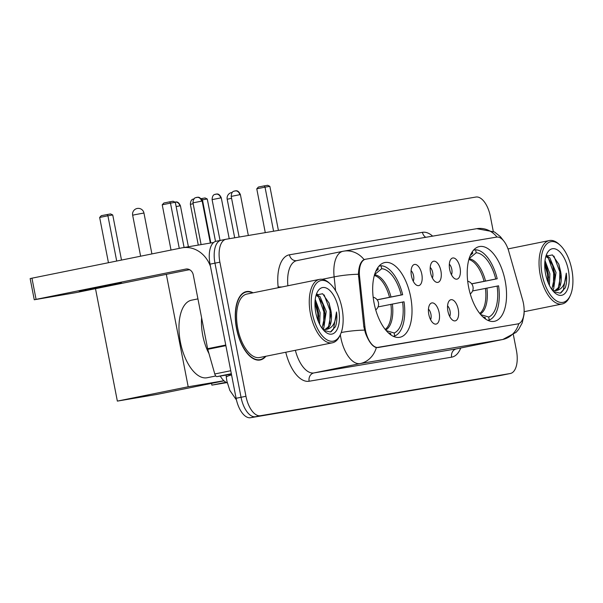 <?xml version="1.0" encoding="UTF-8"?>
<svg xmlns="http://www.w3.org/2000/svg" width="603" height="603" viewBox="0 0 603 603"><rect width="100%" height="100%" fill="white"/><g stroke="black" fill="none" stroke-linecap="round" stroke-linejoin="round"><path stroke-width="0.9" d="M410.635 296.819A38.117 18.535 78.6 0 0 384.789 262.554A38.117 18.535 78.6 0 0 374.064 303A38.117 18.535 78.6 0 0 399.91 337.273A38.117 18.535 78.6 0 0 410.635 296.819M505.171 280.855A38.117 18.535 78.6 0 0 479.325 246.582A38.117 18.535 78.6 0 0 468.599 287.028A38.117 18.535 78.6 0 0 494.445 321.301A38.117 18.535 78.6 0 0 505.171 280.855M449.68 269.451A10.786 5.246 -101.4 0 1 451.119 258.951A10.786 5.246 -101.4 0 1 460.029 267.702A10.786 5.246 -101.4 0 1 455.152 278.887A10.786 5.246 -101.4 0 1 449.68 269.451M451.474 274.764A6.475 3.151 78.6 0 0 451.798 269.292A6.475 3.151 78.6 0 0 449.333 264.189M430.565 272.677A10.786 5.246 -101.4 0 1 432.004 262.184A10.786 5.246 -101.4 0 1 440.914 270.928A10.786 5.246 -101.4 0 1 436.037 282.114A10.786 5.246 -101.4 0 1 430.565 272.677M432.359 277.991A6.475 3.151 78.6 0 0 432.683 272.526A6.475 3.151 78.6 0 0 430.218 267.415M411.45 275.903A10.786 5.246 -101.4 0 1 412.889 265.41A10.786 5.246 -101.4 0 1 421.799 274.154A10.786 5.246 -101.4 0 1 416.922 285.347A10.786 5.246 -101.4 0 1 411.45 275.903M413.243 281.217A6.475 3.151 78.6 0 0 413.575 275.752A6.475 3.151 78.6 0 0 411.103 270.649M447.916 311.156A10.786 5.246 -101.4 0 1 449.356 300.663A10.786 5.246 -101.4 0 1 458.265 309.407A10.786 5.246 -101.4 0 1 453.388 320.6A10.786 5.246 -101.4 0 1 447.916 311.156M449.71 316.469A6.475 3.151 78.6 0 0 450.034 311.005A6.475 3.151 78.6 0 0 447.569 305.894M428.801 314.389A10.786 5.246 -101.4 0 1 430.24 303.889A10.786 5.246 -101.4 0 1 439.15 312.64A10.786 5.246 -101.4 0 1 434.273 323.826A10.786 5.246 -101.4 0 1 428.801 314.389M430.595 319.696A6.475 3.151 78.6 0 0 430.926 314.231A6.475 3.151 78.6 0 0 428.454 309.128M522.643 300A19.417 9.444 -101.4 0 1 523.427 303.286A19.417 9.444 -101.4 0 1 517.962 323.894A19.417 9.444 -101.4 0 1 517.819 323.917L378.428 347.464A19.417 9.444 -101.4 0 1 364.905 326.645L359.561 276.513A19.417 9.444 -101.4 0 1 365.531 259.237A19.417 9.444 -101.4 0 1 365.674 259.215L496.54 237.107A19.417 9.444 -101.4 0 1 508.781 251.308L522.643 300M227.271 382.882A21.572 10.492 -101.4 0 1 220.246 376.061M253.064 292.809A34.884 16.967 78.6 0 0 246.363 291.603A34.884 16.967 78.6 0 0 236.542 328.612A34.884 16.967 78.6 0 0 260.195 359.976A34.884 16.967 78.6 0 0 265.9 356.252M517.758 323.932L376.34 347.614C372.277 346.378 368.629 341.479 365.395 332.916L363.843 326.856L358.401 274.259C358.808 266.24 360.692 261.355 364.069 259.591L364.996 259.35M493.262 231.296L490.382 216.477A21.572 10.492 78.6 0 0 475.91 197.045L226.125 239.24A21.572 10.492 78.6 0 0 225.959 239.27L221.03 240.265A21.572 10.492 78.6 0 1 221.195 240.235A21.572 10.492 78.6 0 0 221.03 240.265A21.572 10.492 78.6 0 0 214.962 263.164L241.034 397.287A21.572 10.492 78.6 0 0 255.499 416.711L505.291 374.516A21.572 10.492 78.6 0 0 505.45 374.486A21.572 10.492 78.6 0 0 505.615 374.455M497.008 237.054A25.168 21.994 80.4 0 0 476.792 228.68L343.793 251.142A25.168 21.994 -99.6 0 1 364.069 259.591L364.611 259.426M225.959 239.27A21.572 10.492 78.6 0 0 219.884 262.169L245.956 396.284A21.572 10.492 78.6 0 0 260.428 415.716L510.213 373.521A21.572 10.492 78.6 0 0 510.379 373.491A21.572 10.492 78.6 0 0 516.447 350.599L513.364 334.733M216.266 241.238A21.572 10.492 78.6 0 0 216.108 241.26A21.572 10.492 78.6 0 0 210.032 264.159L236.105 398.281A21.572 10.492 78.6 0 0 250.569 417.713L500.362 375.518A21.572 10.492 78.6 0 0 500.52 375.488A21.572 10.492 78.6 0 0 500.686 375.45M216.108 241.26L221.03 240.265A21.572 10.492 78.6 0 0 214.962 263.164L241.034 397.287A21.572 10.492 78.6 0 0 255.499 416.711L505.291 374.516A21.572 10.492 78.6 0 0 505.45 374.486L510.379 373.491M542.135 274.523A30.926 15.037 78.6 0 0 555.318 300.075A30.926 15.037 78.6 0 0 570.272 295.545A30.926 15.037 78.6 0 0 571.802 269.518A30.926 15.037 78.6 0 0 560.081 245.18A30.926 15.037 78.6 0 0 544.697 246.552A30.926 15.037 78.6 0 0 542.135 274.523M560.081 245.18L558.996 244.177A32.366 15.738 78.6 0 0 549.318 240.552A32.366 15.738 78.6 0 0 540.213 274.893A32.366 15.738 78.6 0 0 562.154 303.987A32.366 15.738 78.6 0 0 569.654 296.887L570.272 295.545M545.006 260.556L549.861 273.747L549.401 285.392M544.78 262.908L546.567 266.88L548.315 274.056L548.368 283.154M546.114 255.958L549.763 257.737L556.019 272.503L553.652 288.724L552.416 290.247M545.828 256.509L548.225 258.054L552.725 265.637L554.481 272.812L554.775 275.775L551.828 289.448M555.574 290.646A17.977 8.744 78.6 0 0 560.639 271.569L560.933 274.531L558.272 287.789L554.813 290.744M553.584 291.618L560.195 293.179L565.222 287.895C566.662 283.832 567.016 278.918 566.285 273.151C565.674 284.149 562.056 289.983 555.446 290.669L552.552 290.412M568.358 270.099A23.736 11.54 78.6 0 0 558.265 250.509A23.736 11.54 78.6 0 0 546.793 253.908A23.736 11.54 78.6 0 0 545.587 273.943A23.736 11.54 78.6 0 0 554.632 292.666A23.736 11.54 78.6 0 0 566.405 291.543A23.736 11.54 78.6 0 0 568.358 270.099M560.639 271.569L558.86 264.318L552.423 254.918L545.919 256.207M566.285 273.151L563.308 290.239L560.88 292.915M553.946 256.094L559.81 271.795L559.592 285.091M548.413 258.235L553.652 273.046L553.433 286.335M544.728 264.197L547.494 274.29L547.939 282.106M558.71 263.91L560.956 274.991M546.823 255.197L547.991 256.463M552.567 265.199L554.798 276.242M553.403 289.078L552.853 290.51M546.408 266.443L548.64 277.486M471.652 283.802L495.749 279.008A32.939 16.017 78.6 0 0 476.204 252.763L475.624 249.778L473.453 250.215M475.624 249.778A35.961 17.487 78.6 0 1 497.204 278.759L471.712 283.885M483.365 317.306A32.939 16.017 78.6 0 0 485.249 317.615L485.513 319.002M472.405 251.564L472.752 253.343A32.939 16.017 78.6 0 0 470.672 254.564M497.204 278.759L495.749 279.008M485.249 317.615L482.928 316.914M470.302 255.363L472.752 253.343M476.204 252.763L468.953 258.755M487.789 320.314L489.274 320.012A35.961 17.487 78.6 0 0 498.575 285.814L472.579 290.955M489.274 320.012L488.694 317.035A32.939 16.017 78.6 0 0 497.121 286.063M480.719 314.608L488.694 317.035M226.683 382.641L211.887 385.136L211.547 383.372M210.824 242.964L202.442 199.812L201.794 199.947M211.887 385.136L225.997 382.279M200.905 198.681L205.073 197.95L207.266 198.998L215.512 241.419M207.266 198.998L202.442 199.812L201.621 198.53M278.413 230.406L269.85 186.335L265.019 187.149L273.581 231.22M269.85 186.335L267.649 185.287L264.204 185.875L265.019 187.149L256.765 188.822L265.275 232.622M264.204 185.875L258.408 187.043L256.765 188.822M377.116 299.774L401.214 294.973A32.939 16.017 78.6 0 0 381.669 268.727L381.088 265.75L378.925 266.187M197.935 298.884L191.535 300.181A39.557 19.236 78.6 0 0 180.403 342.157A39.557 19.236 78.6 0 0 207.221 377.719L215.799 375.986M381.088 265.75A35.961 17.487 78.6 0 1 402.668 294.724L377.176 299.857M388.829 333.278A32.939 16.017 78.6 0 0 390.714 333.587L390.978 334.966M377.87 267.528L378.217 269.307A32.939 16.017 78.6 0 0 376.136 270.536M402.668 294.724L401.214 294.973M390.714 333.587L388.392 332.879M375.775 271.335L378.217 269.307M381.669 268.727L374.418 274.727M393.254 336.286L394.739 335.984A35.961 17.487 78.6 0 0 404.04 301.786L378.043 306.919M394.739 335.984L394.158 332.999A32.939 16.017 78.6 0 0 402.585 302.035M386.184 330.58L394.158 332.999M108.45 262.712L99.653 217.449L101.296 215.67L110.537 213.922L112.738 214.962L121.504 260.074M224.037 380.847L157.029 394.4L117.351 401.108L95.5 288.679M116.703 261.046L107.907 215.784L99.653 217.449M182.385 271.101L183.644 270.845M188.445 269.873L189.862 269.835M117.351 401.108L188.189 386.772L166.33 274.35M188.189 386.772L223.924 380.742M112.738 214.962L107.907 215.784L107.085 214.502M184.096 247.479L175.315 202.306L170.483 203.121L179.279 248.383M175.315 202.306L173.114 201.259L169.669 201.839L170.483 203.121L162.23 204.794L171.026 250.049M169.669 201.839L163.88 203.015L162.23 204.794M79.242 291.302L121.542 282.92L93.216 288.113L79.242 291.302M231.326 373.709L217.05 376.596L231.416 374.169M210.492 266.534A28.771 25.13 -99.6 0 0 182.325 247.78A28.771 25.13 -99.6 0 0 181.624 247.908L31.951 278.187L36.074 299.367L185.739 269.089A7.191 6.286 80.4 0 1 185.912 269.051A7.191 6.286 80.4 0 1 193.269 274.9L207.62 348.707L225.756 345.044M36.074 299.367L34.265 299.759L30.15 278.586L31.951 278.187M34.265 299.759L76.091 292.606L189.538 269.654M217.05 376.596A3.595 1.749 -101.4 0 1 214.781 373.973L207.764 349.318A3.595 1.749 -101.4 0 1 207.62 348.707M312.354 313.341A30.926 15.037 78.6 0 0 325.537 338.886A30.926 15.037 78.6 0 0 340.491 334.356A30.926 15.037 78.6 0 0 342.022 308.329A30.926 15.037 78.6 0 0 330.301 283.99A30.926 15.037 78.6 0 0 314.917 285.37A30.926 15.037 78.6 0 0 312.354 313.341M330.301 283.99L329.215 282.995A32.366 15.738 78.6 0 0 319.537 279.362A32.366 15.738 78.6 0 0 310.432 313.703A32.366 15.738 78.6 0 0 332.374 342.805A32.366 15.738 78.6 0 0 339.873 335.698L340.491 334.356M319.537 279.362L246.861 294.068A32.366 15.738 78.6 0 0 237.755 328.409A32.366 15.738 78.6 0 0 259.697 357.511L332.374 342.805M252.589 292.907A34.522 16.786 78.6 0 0 246.431 291.95A34.522 16.786 78.6 0 0 236.715 328.582A34.522 16.786 78.6 0 0 260.127 359.622A34.522 16.786 78.6 0 0 265.426 356.35M201.613 317.819A35.961 17.487 78.6 0 0 202.766 335.434A35.961 17.487 78.6 0 0 208.992 353.629M315.218 299.374L320.08 312.558L319.62 324.203M315 301.726L316.786 305.691L318.535 312.874L318.588 321.972M316.334 294.769L319.982 296.555L326.238 311.314L323.871 327.535L322.635 329.057M316.047 295.319L318.437 296.864L322.944 304.447L324.7 311.63L324.994 314.593L322.047 328.258M325.793 329.457A17.977 8.744 78.6 0 0 330.859 310.379L331.153 313.341L328.492 326.6L325.032 329.555M323.803 330.436L330.414 331.989L335.441 326.713C336.881 322.643 337.235 317.728 336.504 311.97C335.886 322.959 332.276 328.801 325.665 329.487L322.771 329.23M338.577 308.909A23.736 11.54 78.6 0 0 328.484 289.327A23.736 11.54 78.6 0 0 317.012 292.719A23.736 11.54 78.6 0 0 315.806 312.761A23.736 11.54 78.6 0 0 324.851 331.477A23.736 11.54 78.6 0 0 336.625 330.354A23.736 11.54 78.6 0 0 338.577 308.909M330.859 310.379L329.08 303.128L322.635 293.736L316.138 295.018M336.504 311.97L333.527 329.05L331.1 331.725M324.165 294.912L330.029 310.613L329.811 323.901M318.633 297.045L323.871 311.857L323.653 325.145M314.947 303.007L317.713 313.1L318.158 320.917M328.929 302.729L331.175 313.809M317.042 294.008L318.211 295.282M322.786 304.01L325.017 315.052M323.623 327.896L323.072 329.321M316.628 305.261L318.851 316.296M359.561 276.513L358.499 276.724M364.905 326.645L363.843 326.864M378.428 347.464L377.825 347.584M517.819 323.917L517.208 324.045M460.752 347.991A35.961 17.487 -101.4 0 1 451.624 357.172L309.135 381.239A7.191 6.286 80.4 0 1 313.922 372.933L456.411 348.866A28.771 13.99 78.6 0 0 456.629 348.828A28.771 13.99 78.6 0 0 456.848 348.783M309.135 381.239A35.961 17.487 -101.4 0 1 285.762 352.235M295.364 350.29A28.771 13.99 78.6 0 0 313.922 372.933L360.119 363.586A28.771 13.99 -101.4 0 1 340.831 337.688A28.771 13.99 -101.4 0 1 340.326 334.71M376.34 347.614A25.168 21.994 80.4 0 1 360.119 363.586L502.608 339.519A25.168 21.994 -99.6 0 0 518.806 323.638M358.401 274.259A25.168 4.161 173.9 0 0 334.13 276.883A28.771 13.99 -101.4 0 1 342.964 251.293L343.793 251.142A25.168 21.994 -99.6 0 0 343.182 251.255A28.771 13.99 -101.4 0 0 342.964 251.293L296.774 260.639A28.771 13.99 78.6 0 0 287.887 285.769M335.607 290.767L334.13 276.883L322.236 279.295M364.491 330.12A25.168 4.161 173.9 0 0 341.23 332.524M524.128 311.208L524.082 314.359L522.228 322.891L518.655 329.404L516.108 332.343L502.827 339.481A28.771 13.99 -101.4 0 1 502.608 339.519L456.411 348.866A7.191 6.286 80.4 0 0 451.624 357.172M278.232 287.721L278.134 286.824A35.961 17.487 -101.4 0 1 289.455 254.79L422.454 232.321A35.961 17.487 -101.4 0 1 432.637 236.135M260.428 415.716L250.569 417.713M245.956 396.284L236.105 398.281M510.213 373.521L500.362 375.518M219.884 262.169L210.032 264.159M296.985 260.602A28.771 13.99 78.6 0 0 296.774 260.639A7.191 6.286 80.4 0 1 289.455 254.79M425.733 237.303A7.191 6.286 80.4 0 1 422.454 232.321M282.061 286.945A7.191 1.191 -6.1 0 1 278.134 286.824M231.567 374.938A14.382 2.374 173.9 0 0 226.321 377.372L226.08 375.074M484.051 281.292A28.19 13.711 78.6 0 0 468.848 259.539M485.513 281.006A28.529 13.877 78.6 0 0 469.066 258.77M480.259 314.057A28.529 13.877 78.6 0 0 486.885 288.061M479.747 313.432A28.19 13.711 78.6 0 0 485.423 288.355M231.59 198.312L227.195 199.246L234.688 237.793M389.515 297.264A28.19 13.711 78.6 0 0 374.312 275.511M390.985 296.97A28.529 13.877 78.6 0 0 374.538 274.734M385.724 330.029A28.529 13.877 78.6 0 0 392.357 304.033M385.219 329.404A28.19 13.711 78.6 0 0 390.887 304.319M151.903 253.923L143.951 213.017L135.547 214.578L132.66 215.211L140.627 256.207M198.289 245.082L190.367 204.342L193.156 203.739M179.845 205.872L180.433 205.789C177.651 199.699 174.742 202.864 175.066 202.073A4.673 4.085 80.4 0 1 179.845 205.872L176.136 206.558M239.806 194.694L240.393 194.611C237.612 188.52 234.703 191.694 235.027 190.895A4.673 4.085 80.4 0 1 239.806 194.694L231.213 196.397L239.12 237.047M234.914 190.917A4.673 4.085 80.4 0 1 235.027 190.895L234.853 190.925C235.494 191.528 231.507 189.689 231.213 196.397M220.69 197.927L221.278 197.844C218.497 191.746 215.588 194.92 215.912 194.121A4.673 4.085 80.4 0 1 220.69 197.927L212.098 199.623L220.042 240.469M215.799 194.143A4.673 4.085 80.4 0 1 215.912 194.121L215.738 194.158C216.379 194.754 212.392 192.915 212.098 199.623M201.583 201.153L202.163 201.07C199.382 194.98 196.472 198.153 196.797 197.354A4.673 4.085 80.4 0 1 201.583 201.153L192.99 202.857L201.101 244.607M196.684 197.377A4.673 4.085 80.4 0 1 196.797 197.354L196.623 197.385C197.264 197.98 193.284 196.141 192.99 202.857M225.876 345.655L207.764 349.318M214.781 373.973L230.753 370.739M365.531 259.237L364.536 259.441M517.962 323.894L517.284 324.03M476.792 228.68L494.505 231.982L500.347 236.625L503.799 241.042M502.827 339.481L456.629 348.828M236.474 400L229.841 390.427L226.879 381.058L226.321 377.372M500.52 375.488L505.45 374.486M524.143 311.683L562.154 303.987M508.012 248.911L549.318 240.552M232.298 192.417A5.751 5.751 0 0 0 227.195 199.246M470.265 293.925A7.191 7.191 0 0 0 467.694 281.202M143.951 213.017A5.751 5.751 0 0 0 137.348 208.442A5.751 5.751 0 0 0 132.66 215.211M375.729 309.897A7.191 7.191 0 0 0 373.159 297.173M190.367 204.342C190.661 197.633 194.648 199.472 194.008 198.869L194.181 198.839M180.433 205.789L188.4 246.755M240.393 194.611L248.338 235.487M221.278 197.844L229.223 238.713M202.163 201.07L210.326 243.047M182.325 247.78L213.628 242.489M257.745 360.104L260.127 359.622M244.049 292.432L246.431 291.95"/></g></svg>
